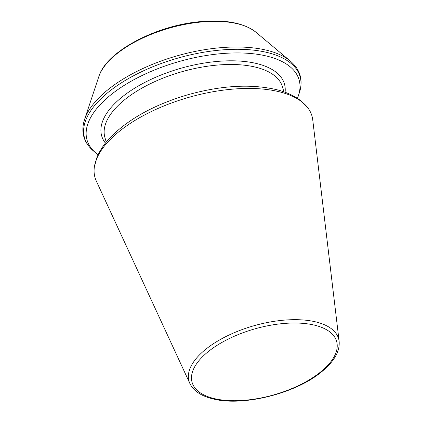 <?xml version="1.0" encoding="UTF-8"?>
<svg xmlns="http://www.w3.org/2000/svg" width="422" height="422" viewBox="0 0 422 422"><rect width="100%" height="100%" fill="white"/><g stroke="black" fill="none" stroke-linecap="round" stroke-linejoin="round"><path stroke-width="0.63" d="M96.279 180.969A112.764 51.542 -15.8 0 1 94.333 167.191A112.764 51.542 -15.8 0 1 189.452 97.171A112.764 51.542 -15.8 0 1 307.158 106.966A112.764 51.542 -15.8 0 1 312.723 119.727L339.124 341.245A77.764 35.548 164.2 0 0 254.118 325.694A77.764 35.548 164.2 0 0 189.863 383.482L96.279 180.969M297.399 98.352A110.216 50.376 164.2 0 0 298.412 95.667A110.216 50.376 164.2 0 0 179.35 61.464A110.216 50.376 164.2 0 0 95.863 152.98A110.216 50.376 164.2 0 0 98.131 154.737M214.255 398.595A75.116 34.335 164.2 0 0 335.237 354.48A75.116 34.335 164.2 0 0 243.568 332.525A75.116 34.335 164.2 0 0 214.255 398.595M299.388 92.729A112.036 51.21 164.2 0 0 178.358 57.962A112.036 51.21 164.2 0 0 93.489 150.992C83.598 142.436 80.623 131.928 84.569 119.458A112.036 51.21 164.2 0 1 177.709 55.672A112.036 51.21 164.2 0 1 290.463 61.195C300.358 69.746 303.334 80.259 299.388 92.729L298.412 95.667M290.463 61.195L255.89 32.188A85.471 39.067 164.2 0 0 169.871 27.973A85.471 39.067 164.2 0 0 98.817 76.635L84.569 119.458M285.087 92.265A95.003 43.424 164.2 0 0 181.244 68.158A95.003 43.424 164.2 0 0 105.426 143.1M283.895 91.832L282.55 87.096A92.323 42.2 164.2 0 0 182.225 71.624A92.323 42.2 164.2 0 0 104.878 137.372L106.217 142.108M94.333 167.191L96.849 157.707C99.671 150.659 104.176 143.891 110.348 137.408C128.747 118.767 154.637 104.535 188.017 94.718C221.94 85.281 251.813 83.683 277.639 89.918C286.411 92.207 293.886 95.641 300.053 100.209L307.158 106.966M339.124 341.245C340.011 351.173 334.34 361.221 322.113 371.386C296.524 393.283 242.903 406.84 212.983 398.906C201.167 396.031 193.461 390.893 189.863 383.482M95.863 152.98L93.489 150.992M255.89 32.188C243.626 22.688 224.562 19.222 198.693 21.786C154.441 26.048 105.933 52.08 98.817 76.635"/></g></svg>
